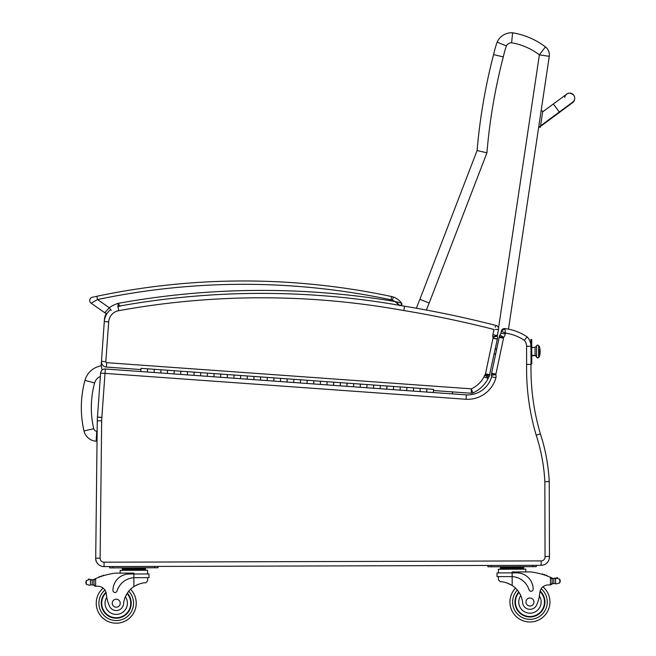 <?xml version="1.0" encoding="UTF-8"?>
<svg xmlns="http://www.w3.org/2000/svg" width="656" height="656" viewBox="0 0 656 656"><rect width="100%" height="100%" fill="white"/><g stroke="black" fill="none" stroke-linecap="round" stroke-linejoin="round"><path stroke-width="0.98" d="M102.049 370.123L101.409 365.818A20.106 20.106 0 0 0 84.968 380.349L94.612 382.997A10.102 10.102 0 0 1 100.368 376.413M84.968 380.349A103.673 103.599 -176.4 0 0 83.984 430.943A13.292 13.292 0 0 0 96.129 441.209L96.735 431.23A3.288 3.288 0 0 1 93.726 428.688A93.677 93.595 -176.4 0 1 94.612 382.997M96.129 441.209L97.039 441.267M97.416 563.307A6.667 6.667 0 0 1 95.702 558.773L95.727 558.773M100.114 558.215L95.71 558.158A8.331 8.331 0 0 0 104.066 566.587L104.05 562.192L541.134 560.905L104.05 562.192A3.936 3.936 0 0 1 100.114 558.215L101.664 420.791L97.268 420.742A43.321 43.321 0 0 1 97.465 417.068A43.321 43.321 0 0 0 97.268 420.742L95.702 558.773M549.252 480.938L548.613 481.578L544.849 481.684L545.046 556.591A3.936 3.936 0 0 1 541.134 560.905L541.151 565.308L104.066 566.587L109.691 566.571L109.691 567.907L154.685 567.776L158.014 567.76L158.014 566.431L487.941 565.464L487.949 566.792L536.272 566.653L536.264 565.324L541.151 565.308A8.331 8.331 0 0 0 549.441 556.411L549.252 480.938L548.613 481.578L549.22 480.971A184.27 184.27 0 0 0 540.405 433.878L540.405 433.878A228.034 228.034 0 0 1 531.032 364.457L530.942 345.286M530.13 364.449L529.687 364.441M529.605 364.441L527.826 364.424M509.212 329.287A1067.082 1067.082 0 0 0 508.49 329.091M118.129 305.942L118.269 303.343A28.241 28.241 0 0 0 109.306 307.762L104.747 312.707A3.329 3.329 0 0 0 106.444 313.306A13.333 13.333 0 0 0 104.443 319.431L104.296 321.538M101.442 361.423L101.122 365.859M528.572 364.433L529.425 364.441M530.966 364.457L526.629 364.416A232.429 232.429 0 0 0 536.206 435.19L540.405 433.878A228.034 228.034 0 0 1 531.032 364.457A228.034 228.034 0 0 0 540.405 433.878A184.27 184.27 0 0 1 549.22 480.971A184.27 184.27 0 0 0 540.405 433.878M530.893 344.802L530.72 343.637A13.333 13.333 0 0 0 527.153 336.913A49.987 49.987 0 0 0 504.956 328.59L505.046 329.386M501.299 331.198L505.399 333.084L504.956 328.59L501.299 331.198A3.329 3.329 0 0 1 504.956 328.59A3.329 3.329 0 0 0 501.299 331.198L500.889 333.15A3.141 3.141 0 0 1 499.946 334.937L503.677 337.364L499.946 334.937A5.806 5.806 0 0 0 499.347 336.577A12.808 12.808 0 0 0 499.191 337.405A12.808 12.808 0 0 1 499.347 336.577A12.808 12.808 0 0 0 499.191 337.405L491.598 373.215A12.808 12.808 0 0 0 491.483 373.83A12.808 12.808 0 0 1 491.598 373.215A12.808 12.808 0 0 0 491.483 373.83A6.421 6.421 0 0 0 491.385 375.306L495.813 374.609L491.385 375.306A2.435 2.435 0 0 1 491.631 376.774A24.994 24.994 0 0 1 466.359 394.896A24.994 24.994 0 0 0 491.631 376.774A24.994 24.994 0 0 1 466.359 394.896L426.654 392.05L426.884 388.852L426.654 392.05L420.004 391.566L420.234 388.377L420.004 391.566L413.354 391.091L413.583 387.901L413.354 391.091L400.062 390.14L400.291 386.95L400.062 390.14L406.712 390.615L406.941 387.425L406.712 390.615M100.614 373.067A4.395 4.395 0 0 1 105.313 368.992L105.001 373.387L100.614 373.067L97.465 417.068L101.852 417.38L105.001 373.387L466.088 399.283L466.359 394.896M466.088 399.283A29.397 29.397 0 0 0 495.928 377.749A6.831 6.831 0 0 0 495.813 374.609A2.017 2.017 0 0 1 495.813 374.584A8.413 8.413 0 0 1 495.903 374.125L503.529 338.176A8.413 8.413 0 0 1 503.652 337.479A1.41 1.41 0 0 1 503.677 337.364A7.544 7.544 0 0 0 505.21 333.978L505.399 333.084A45.592 45.592 0 0 1 524.292 340.292L524.767 339.734M525.727 338.611L527.153 336.913A49.987 49.987 0 0 0 504.956 328.59M326.934 384.892L320.284 384.416L320.513 381.226L320.284 384.416L326.934 384.892L327.164 381.702L326.934 384.892L333.576 385.367L333.806 382.177L333.576 385.367L340.226 385.851L340.456 382.653L340.226 385.851L346.876 386.327L347.106 383.137L346.876 386.327L353.527 386.802L353.756 383.612L353.527 386.802L360.169 387.278L360.398 384.088L360.169 387.278L366.819 387.753L367.048 384.564L366.819 387.753L373.469 388.229L373.699 385.039L373.469 388.229L380.119 388.713L380.349 385.515L380.119 388.713L386.761 389.188L386.991 385.999L386.761 389.188L393.411 389.664L393.641 386.474L393.411 389.664L400.062 390.14M287.041 382.03L280.391 381.554L280.62 378.364L280.391 381.554L287.041 382.03L287.271 378.84L287.041 382.03L293.691 382.505L293.921 379.316L293.691 382.505L300.341 382.989L300.563 379.791L300.341 382.989L306.983 383.465L307.213 380.275L306.983 383.465L313.634 383.94L313.863 380.751L313.634 383.94L320.284 384.416M233.856 378.217L227.206 377.741L227.435 374.551L227.206 377.741L233.856 378.217L234.085 375.027L233.856 378.217L240.506 378.692L240.736 375.503L240.506 378.692L247.148 379.168L247.378 375.978L247.148 379.168L253.798 379.644L254.028 376.454L253.798 379.644L260.448 380.127L260.678 376.929L260.448 380.127L267.099 380.603L267.328 377.413L267.099 380.603L273.749 381.079L273.97 377.889L273.749 381.079L280.391 381.554M207.263 376.306L200.613 375.831L200.843 372.641L200.613 375.831L207.263 376.306L207.493 373.116L207.263 376.306L213.913 376.79L214.143 373.592L213.913 376.79L220.555 377.266L220.785 374.076L220.555 377.266L227.206 377.741M433.304 392.526L433.534 389.336L426.884 388.852L194.192 372.165L193.963 375.355L194.192 372.165L187.55 371.69L187.321 374.879L187.55 371.69L180.9 371.214L180.671 374.404L180.9 371.214L174.25 370.73L174.02 373.928L174.25 370.73L167.6 370.255L167.37 373.444L167.6 370.255L160.958 369.779L160.728 372.969L160.958 369.779L154.308 369.303L154.078 372.493L154.308 369.303L147.657 368.828L147.428 372.018L147.657 368.828L141.007 368.352L140.778 371.542L105.313 368.992M530.975 346.22L526.579 346.229A8.93 8.93 0 0 0 524.292 340.292L527.153 336.913A13.333 13.333 0 0 1 530.975 346.22A13.333 13.333 0 0 0 527.153 336.913M505.21 333.978L500.889 333.15A3.141 3.141 0 0 1 499.946 334.937A5.806 5.806 0 0 0 499.347 336.577L503.652 337.479M545.046 556.591L549.441 556.411M495.928 377.749L491.631 376.774A2.435 2.435 0 0 0 491.385 375.306A6.421 6.421 0 0 1 491.483 373.83L495.813 374.584M503.529 338.176L499.191 337.405M495.887 325.934L496.116 325.491A3.329 3.329 0 0 1 498.552 329.41A3.329 3.329 0 0 0 496.116 325.491L495.206 327.229M495.28 329.468L498.552 329.41L497.232 335.618L492.927 334.691A7.118 7.118 0 0 0 492.787 336.766L497.191 335.872A2.722 2.722 0 0 1 497.232 335.618A2.722 2.722 0 0 0 497.191 335.872A2.722 2.722 0 0 1 497.232 335.618L492.927 334.691L494.034 329.492A1062.687 1062.687 0 0 0 403.85 310.542L404.596 306.213A803.174 803.174 0 0 0 117.932 306.352L118.72 310.682A798.77 798.77 0 0 1 403.85 310.542M498.552 329.41A3.329 3.329 0 0 0 496.116 325.491A1067.082 1067.082 0 0 0 404.596 306.213A803.174 803.174 0 0 0 117.932 306.352M494.681 336.848L497.256 336.077A7.667 7.667 0 0 0 497.191 335.872L492.787 336.766A3.264 3.264 0 0 1 493.041 337.34A1.632 1.632 0 0 1 493.025 338.25L485.473 373.863A2.034 2.034 0 0 1 485.407 374.125A1.337 1.337 0 0 1 484.759 374.978A6.749 6.749 0 0 0 483.972 376.929A27.265 27.265 0 0 1 471.32 388.836L472.878 392.96A3.329 3.329 0 0 1 471.279 393.247L471.32 388.836L106.698 362.678A0.935 0.935 0 0 1 105.837 361.686L108.683 321.875L105.837 361.686L101.45 361.366A5.33 5.33 0 0 0 106.387 367.065L140.925 369.549M483.972 376.929L488.195 378.332A31.66 31.66 0 0 1 472.878 392.96A3.329 3.329 0 0 1 471.279 393.247L433.444 390.533M489.573 374.691L497.322 339.218A6.043 6.043 0 0 0 497.256 336.077A7.667 7.667 0 0 0 497.191 335.872M493.05 338.135L497.363 339.013L493.05 338.135M497.256 336.077L493.066 337.332M106.698 362.678L106.387 367.065A5.33 5.33 0 0 1 101.45 361.366L104.296 321.563A16.662 16.662 0 0 1 110.667 309.607A16.662 16.662 0 0 0 104.296 321.563A16.662 16.662 0 0 1 107.215 313.265A3.329 3.329 0 0 1 104.747 312.707A3.329 3.329 0 0 0 106.444 313.306A3.329 3.329 0 0 1 104.747 312.707A3.329 3.329 0 0 0 107.215 313.265A3.329 3.329 0 0 1 104.747 312.707L91.176 303.236A3.329 3.329 0 0 1 92.373 297.242L93.956 296.897M486.76 375.322L489.114 376.61A5.732 5.732 0 0 0 489.647 375.306A6.429 6.429 0 0 0 489.786 374.732L485.473 373.863M489.647 375.306L485.432 374.133M487.064 374.584L488.449 374.97M493.025 338.25L497.322 339.218M485.26 374.494L489.114 376.61A5.453 5.453 0 0 1 488.302 377.741L484.759 374.978M471.279 393.247A3.329 3.329 0 0 0 472.878 392.96A31.66 31.66 0 0 0 488.195 378.332A2.353 2.353 0 0 1 488.302 377.741M398.709 304.45L399.545 305.311L398.709 304.45M92.373 297.242A3.329 3.329 0 0 0 91.176 303.236A3.329 3.329 0 0 1 92.373 297.242A3.329 3.329 0 0 0 91.176 303.236A3.329 3.329 0 0 1 92.373 297.242A3.329 3.329 0 0 0 91.176 303.236L97.539 299.546A708.193 708.193 0 0 1 390.943 299.8L391.64 296.537A13.333 13.333 0 0 1 393.436 297.053A13.333 13.333 0 0 0 391.64 296.537A13.333 13.333 0 0 1 393.436 297.053A13.333 13.333 0 0 0 391.64 296.537A711.53 711.53 0 0 0 96.85 296.282L94.743 296.733M119.884 306.434L118.269 303.343L117.85 306.975M390.943 299.8A9.996 9.996 0 0 1 392.288 300.186L393.436 297.053A17.655 17.655 0 0 1 401.546 303.097A1.665 1.665 0 0 1 400.988 305.565A1.665 1.665 0 0 0 401.546 303.097A17.655 17.655 0 0 0 393.436 297.053A17.655 17.655 0 0 1 401.546 303.097L394.994 301.506L399.922 305.737M398.561 304.302L396.519 302.547M111.282 310.444L109.306 307.762L97.539 299.546L96.85 296.282M495.141 353.961L495.649 354.109L495.141 353.961M508.482 329.14L549.269 56.326L539.38 54.85L498.544 328M549.269 56.326A9.996 9.996 0 0 0 545.423 46.888A9.996 9.996 0 0 1 549.269 56.326M486.932 152.807A567.079 567.079 0 0 1 503.291 56.941A104.911 104.911 0 0 1 506.391 45.92A5.912 5.912 0 0 1 511.598 42.763L512.623 32.8A74.054 74.054 0 0 1 545.423 46.888L539.38 54.85A64.05 64.05 0 0 0 511.598 42.763L512.623 32.8A74.054 74.054 0 0 1 545.423 46.888A74.054 74.054 0 0 0 512.623 32.8A15.908 15.908 0 0 0 497.125 42.123A114.907 114.907 0 0 0 493.574 54.587A577.075 577.075 0 0 0 477.084 150.552L419.897 299.316A358.25 358.25 0 0 0 416.38 308.222A358.25 358.25 0 0 1 419.897 299.316L429.188 303.015L486.932 152.807L477.084 150.552M452.205 393.879L452.82 391.919M503.25 56.924L493.574 54.587A577.075 577.075 0 0 0 477.142 149.929M506.391 45.92L497.125 42.123L506.391 45.92M200.613 375.831L140.778 371.542M536.542 346.311L536.575 356.725A1.468 1.353 -0.2 0 0 535.099 355.38A1.468 1.353 179.8 0 1 536.575 356.725L535.099 355.38L531.77 355.388L535.099 355.38L535.075 347.36L531.745 347.368M538.65 356.716L538.617 346.097L538.65 356.52L539.265 356.52L539.24 349.459A16.662 6.314 -0.2 0 1 540.15 351.509A16.662 6.314 179.8 0 0 539.24 349.459L539.265 356.921L538.65 356.716A1.041 0.959 179.8 0 1 537.617 357.684A1.041 0.959 179.8 0 1 536.575 356.725A1.041 0.959 -0.2 0 0 537.617 357.684A1.041 0.959 -0.2 0 0 538.65 356.716L538.65 357.135C539.15 355.987 538.322 359.48 536.575 357.151L536.542 345.892C538.314 343.547 539.109 347.065 538.617 345.884L538.625 346.311M531.77 355.7L535.099 355.691L535.075 347.36L536.542 345.892M495.69 353.928L494.198 353.928L495.69 353.928M496.658 349.345L495.165 349.353M530.958 339.455L531.721 339.455L530.958 339.455L531.024 361.948L531.786 361.948L531.721 339.455M531.024 363.613L531.795 363.613L531.786 361.948M531.745 346.188L531.729 342.932M531.786 360.136L531.77 356.88M510.983 576.567L512.139 576.599L512.131 572.885L497.01 572.926L497.018 576.608L512.139 576.599A18.893 18.893 0 0 1 529.064 589.81A2.091 2.091 0 0 0 533.156 589.178A16.359 16.359 0 0 0 516.756 572.868L512.131 572.885L512.123 571.975L530.72 571.925A70.856 70.856 0 0 1 550.409 577.28L552.081 579.035L552.098 583.282L552.09 579.748A63.509 63.509 0 0 1 552.139 579.773L552.147 583.282A0.517 0.517 0 0 0 552.836 583.774A5.609 5.609 0 0 1 553.82 583.537L556.649 583.856L559.765 582.889L560.224 581.396M555.074 578.592A5.609 5.609 0 0 0 555.583 578.526L556.632 578.231A2.624 2.624 0 0 1 557.633 578.043A0.517 0.517 0 0 0 557.026 577.616A0.517 0.517 0 0 0 556.608 578.239L553.812 578.559L553.82 583.537L556.649 583.856M517.92 567.186L500.487 567.243L500.495 568.235L523.734 568.17L523.742 569.17L523.734 567.169L517.92 567.186L517.928 568.186M554.55 578.617A0.517 0.517 0 0 1 555.583 578.526L553.812 578.559A5.609 5.609 0 0 1 552.204 578.084A70.856 70.856 0 0 0 551.155 577.6L550.409 577.28L550.433 584.865A47.232 47.232 0 0 0 547.793 584.955A47.232 47.232 0 0 1 550.433 584.865L552.098 583.282A1.574 1.574 0 0 1 550.532 584.865M509.95 602.06A20 20 0 0 0 538.322 620.158A20 20 0 0 0 542.955 586.817A20 20 0 0 1 538.322 620.158A20 20 0 0 1 509.95 602.06A20 20 0 0 0 538.322 620.158A20 20 0 0 0 542.955 586.817A20 20 0 0 1 538.322 620.158A20 20 0 0 1 515.526 588.137A20 20 0 0 0 509.95 602.06A20 20 0 0 1 515.526 588.137A20 20 0 0 0 509.95 602.06M90.454 579.888L92.225 579.912A5.609 5.609 0 0 0 93.824 579.428A70.856 70.856 0 0 1 94.874 578.936L93.956 580.38L93.964 584.627L93.956 581.093A63.509 63.509 0 0 0 93.898 581.118L93.915 584.627A0.517 0.517 0 0 1 93.226 585.119A5.609 5.609 0 0 0 92.242 584.89L90.462 584.922L92.242 584.89L92.225 579.912L90.454 579.888A0.517 0.517 0 0 1 91.487 579.97A5.609 5.609 0 0 1 90.454 579.888L90.462 584.922L89.413 585.226L90.462 584.922M95.538 586.193L93.964 584.627A1.574 1.574 0 0 0 95.538 586.193L95.637 586.193A47.232 47.232 0 0 1 98.277 586.267A8.569 8.569 0 0 1 106.338 594.09A36.736 36.736 0 0 0 109.355 605.808A7.347 7.347 0 0 0 123.541 603.881A23.239 23.239 0 0 1 133.906 586.587C138.851 583.856 142.828 582.585 145.853 582.782L147.608 580.79L147.6 577.633L147.608 580.79M89.421 579.609A0.517 0.517 0 0 0 89.003 578.994A0.517 0.517 0 0 0 88.396 579.42A2.624 2.624 0 0 1 89.396 579.592L86.28 580.568L85.829 582.79L86.297 584.275L89.413 585.226M498.429 579.765L498.421 576.599L498.429 579.765L500.2 581.741C503.218 581.528 507.211 582.774 512.164 585.48A23.239 23.239 0 0 1 522.635 602.716A7.347 7.347 0 0 0 536.829 604.553A36.736 36.736 0 0 0 539.773 592.819A8.569 8.569 0 0 1 547.793 584.955A47.232 47.232 0 0 1 550.433 584.865M507.301 583.077L508.006 583.34M508.958 583.742L510.024 584.25M510.967 584.758L512.164 585.48L512.139 576.599M556.632 578.231L559.757 579.182L560.224 580.667M506.301 567.219L506.301 568.219M542.979 574.525A0.517 0.517 0 0 0 542.004 574.238M544.98 575.173A0.517 0.517 0 0 0 544.004 574.853M546.973 575.886A0.517 0.517 0 0 0 546.005 575.533M552.819 578.33A0.517 0.517 0 0 0 552.139 578.822L552.147 583.282M498.412 572.926L498.396 569.244L525.833 569.162L525.841 571.934L525.833 569.162M536.272 566.653L536.264 565.324M518.781 591.991A14.998 14.998 0 0 0 535.968 615.73A14.998 14.998 0 0 0 540.126 590.99M539.773 592.819L539.38 595.976A11.201 11.201 0 0 1 533.098 612.745A11.201 11.201 0 0 1 520.766 595.582L519.199 592.639M539.986 591.499A14.53 14.53 0 0 1 535.673 615.353A14.53 14.53 0 0 1 519.044 592.393M533.943 601.987A4.002 4.002 0 0 0 527.932 598.543A4.002 4.002 0 0 0 527.957 605.472A4.002 4.002 0 0 0 533.943 601.987M135.038 577.665L149.002 577.624L148.986 573.951L129.248 574.008A16.359 16.359 0 0 0 112.939 590.408A2.091 2.091 0 0 0 117.03 591.015A18.893 18.893 0 0 1 133.881 577.706L135.038 577.665L133.881 577.706L133.906 586.587L135.103 585.857M136.046 585.341L137.112 584.832M138.055 584.422L138.752 584.16M94.874 578.936L95.612 578.608A70.856 70.856 0 0 1 115.276 573.139L133.873 573.082L133.881 577.706M139.662 568.293L145.476 568.276L145.476 569.277L122.237 569.351L122.237 568.35L139.662 568.293L139.671 569.293M128.043 568.334L128.051 569.326M122.237 570.343L122.237 569.351M103.033 575.82A0.517 0.517 0 0 1 104.001 575.517M101.04 576.476A0.517 0.517 0 0 1 102 576.148M99.048 577.198A0.517 0.517 0 0 1 100.007 576.837M93.209 579.674A0.517 0.517 0 0 1 93.898 580.166L93.915 584.627M95.612 578.608L95.637 586.193A47.232 47.232 0 0 1 98.277 586.267M85.829 582.052L85.829 582.79M120.155 573.123L120.146 570.351L147.575 570.269L147.592 573.951M127.338 593.131A14.998 14.998 0 0 1 110.282 616.976A14.998 14.998 0 0 1 105.977 592.261M136.227 603.151A20 20 0 0 1 107.953 621.412A20 20 0 0 1 103.123 588.104A20 20 0 0 0 107.953 621.412A20 20 0 0 0 130.56 589.268A20 20 0 0 1 136.227 603.151M106.198 593.09L106.756 597.247A11.201 11.201 0 0 0 119.638 613.877A11.201 11.201 0 0 0 125.37 596.747L126.92 593.787M101.696 603.258A14.53 14.53 0 0 1 106.124 592.77A14.53 14.53 0 0 0 121.426 616.779A14.53 14.53 0 0 0 127.067 593.541A14.53 14.53 0 0 1 121.426 616.779A14.53 14.53 0 0 1 101.696 603.258M112.225 603.225A4.002 4.002 0 0 0 118.236 606.669A4.002 4.002 0 0 0 118.219 599.74A4.002 4.002 0 0 0 112.225 603.225M574.492 99.851L574.59 99.359A5.002 5.002 -171.5 0 1 570.884 103.468A5.002 5.002 -171.5 0 0 574.59 99.359L574.664 98.867A5.002 5.002 -171.5 0 1 572.516 102.27M540.339 127.297L538.691 127.051L540.339 127.297L542.766 111.085L541.118 110.839L542.766 111.085M540.421 126.747L538.773 126.501L540.429 126.715M564.775 97.391A5.002 5.002 -171.5 0 1 573.738 95.153A5.002 5.002 -171.5 0 1 574.664 98.867M540.347 127.264L538.699 127.018M83.984 430.943L93.726 428.688M97.145 431.254L96.735 431.23M101.664 420.791A38.925 38.925 0 0 1 101.844 417.487A4.395 4.395 0 0 0 101.852 417.38M536.206 435.19A179.867 179.867 0 0 1 544.849 481.684M526.579 346.229L526.629 364.416M101.844 417.487L97.465 417.068M491.598 373.215L495.903 374.125M104.296 321.563L108.683 321.875A12.267 12.267 0 0 1 118.72 310.682M392.288 300.186A14.325 14.325 0 0 1 394.994 301.506A803.174 803.174 0 0 0 118.269 303.343M400.988 305.565L401.546 303.097A1.665 1.665 0 0 1 400.988 305.565A1.665 1.665 0 0 0 401.546 303.097A17.655 17.655 0 0 0 393.436 297.053M497.814 332.854L497.305 336.266M495.788 346.442L495.354 349.32M426.392 310.042A348.254 348.254 0 0 1 429.188 303.015M530.958 341.12L531.729 341.12M517.354 590.088A17.327 17.327 0 0 0 512.615 602.052A17.327 17.327 0 0 1 517.354 590.088A17.327 17.327 0 0 0 537.239 617.714A17.327 17.327 0 0 0 541.159 588.793A17.327 17.327 0 0 1 537.239 617.714A17.327 17.327 0 0 1 512.615 602.052A17.327 17.327 0 0 0 537.239 617.714A17.327 17.327 0 0 0 541.159 588.793M128.748 591.228A17.327 17.327 0 0 1 133.562 603.159A17.327 17.327 0 0 0 128.748 591.228A17.327 17.327 0 0 1 109.019 618.969A17.327 17.327 0 0 1 104.935 590.072A17.327 17.327 0 0 0 109.019 618.969A17.327 17.327 0 0 0 133.562 603.159A17.327 17.327 0 0 1 109.019 618.969A17.327 17.327 0 0 1 104.935 590.072M559.757 579.182L559.765 582.889M555.583 578.526L555.599 583.561M532.934 566.661L532.934 565.333M491.278 566.784L491.278 565.456M86.28 580.568L86.297 584.275M154.685 567.776L154.677 566.44M113.029 567.891L113.021 566.563M542.643 111.905L553.361 103.976L559.306 112.012L540.552 125.886M540.462 126.469L559.215 112.594L558.969 112.258M401.546 303.097L401.857 304.318M401.628 304.966L401.152 305.466M538.65 356.921L539.265 356.921A16.662 16.662 0 0 0 539.232 346.097L538.617 346.097M494.189 353.961L495.682 353.961M495.173 349.32L496.666 349.32M126.239 568.334L124.935 567.858L126.239 568.334M500.495 569.236L500.487 568.235M519.732 567.186L521.028 566.702M504.489 567.227L503.193 566.751M145.484 570.277L145.484 569.277M141.475 568.293L142.77 567.809M559.306 112.012L572.557 102.246M553.361 103.976L566.669 94.161C566.103 95.112 568.121 90.799 573.738 95.153M559.215 112.594L572.549 102.697L574.353 100.319"/></g></svg>
